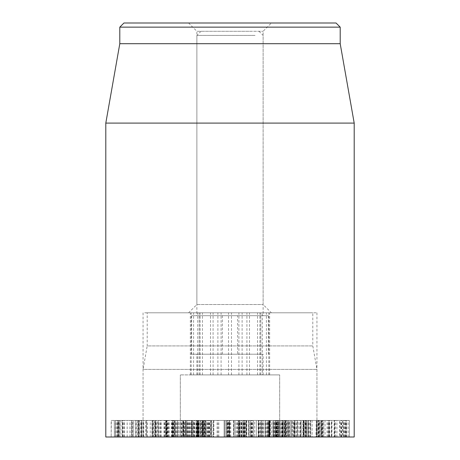 <?xml version="1.0" encoding="UTF-8"?>
<svg xmlns="http://www.w3.org/2000/svg" width="460" height="460" viewBox="0 0 460 460"><rect width="100%" height="100%" fill="white"/><g stroke="black" fill="none" stroke-linecap="round" stroke-linejoin="round"><path stroke-width="0.34" stroke-dasharray="2.3 1.72" d="M118.438 437L135.809 437L135.809 420.44L114.379 420.44L120.077 420.44L120.077 437L118.438 437L118.438 420.44M135.809 437L123.826 437L123.826 420.44L135.654 420.44L133.63 420.44L133.63 437L133.682 420.44L139.294 420.44L139.294 437L139.259 420.44L135.809 420.44M117.616 437L117.616 420.44M114.379 437L114.264 420.44L114.379 437M123.826 437L111.36 437L120.025 437L120.025 420.44L111.17 420.44L111.17 437L111.36 420.44L123.826 420.44M118.272 437L118.272 420.44M116.932 437L116.932 420.44M135.579 437L135.579 420.44M135.654 437L135.654 420.44M145.768 420.44L121.975 420.44L121.975 437L131.738 437L131.738 420.44L132.192 420.44L132.192 437L127.132 437L145.768 437L145.768 420.44L146.326 420.44L145.768 420.44M127.132 437L127.132 420.44M127.178 437L127.178 420.44M131.341 437L131.341 420.44M131.738 437L132.192 437L131.738 437M124.522 437L124.522 420.44M122.946 437L122.946 420.44L146.326 420.44L146.326 437L122.343 437L122.343 420.44L122.946 420.44M143.767 437L143.767 420.44M145.768 437L146.326 437L145.768 437M172.724 420.44L154.882 420.44L172.724 420.44L172.724 437L173.069 437L173.069 420.44L172.724 420.44M166.29 437L154.882 437L154.882 420.44L154.508 420.44L154.508 437L166.98 437L166.98 420.44L167.256 437L166.29 437L166.29 420.44M159.93 437L159.93 420.44M160.011 437L160.011 420.44M165.088 437L165.088 420.44M158.619 437L158.619 420.44M169.182 437L169.182 420.44M198.3 420.44L186.03 420.44L198.3 420.44L198.404 437L198.3 420.44M197.627 437L186.03 437L185.915 420.44L185.915 437L199.048 437L199.048 420.44L199.123 437L197.627 437L197.627 420.44M191.09 437L191.09 420.44M191.187 437L191.187 420.44M196.316 437L196.316 420.44M190.848 437L190.848 420.44M194.085 437L194.085 420.44M317.745 437L309.672 437L318.32 437L318.32 420.44L319.867 420.44L319.867 437L317.745 437L317.745 420.44L309.672 420.44L317.745 420.44M309.672 437L309.672 420.44L310.235 420.44L310.235 437L309.672 437M303.686 437L321.247 437L304.117 437L304.117 420.44L323.708 420.44L323.708 437L321.247 437L321.247 420.44L300.449 420.44L300.449 437L303.686 437L303.686 420.44M304.117 437L303.64 437L303.64 420.44L304.117 420.44M306.435 437L306.435 420.44M306.555 437L306.555 420.44M306.613 437L306.613 420.44M303.64 437L300.518 437L300.518 420.44L303.64 420.44M334.46 437L334.46 420.44L334.132 420.44L334.132 437L340.112 437L340.112 420.44L334.46 420.44L334.46 437L336.967 437L336.967 420.44M340.112 437L342.913 437L342.913 420.44L342.596 420.44L342.596 437L336.967 437M334.46 420.44L340.112 420.44M325.047 437L331.93 437L331.93 420.44L322.109 420.44L331.545 420.44L331.545 437L325.047 437L325.047 420.44M321.73 420.44L321.73 437L321.735 420.44L345.885 420.44L339.52 420.44L339.52 437L345.885 437L322.851 437L322.851 420.44M321.73 437L322.109 437L322.109 420.44L322.126 437L320.948 437L320.948 420.44L320.907 437L345.989 437L345.989 420.44L322.126 420.44M328.659 437L328.659 420.44M334.667 437L319.194 437L345.506 437L334.667 437L334.667 420.44L345.506 420.44L319.194 420.44L334.667 420.44M329.762 437L329.762 420.44M334.742 437L334.742 420.44M341.291 437L341.291 420.44M345.506 437L345.506 420.44L346.133 420.44L346.133 437L345.506 437M335.639 437L335.639 420.44M331.424 437L331.424 420.44M331.349 437L331.349 420.44M323.65 437L323.65 420.44M319.194 437L319.194 420.44L318.516 420.44L318.516 437L319.194 437M322.851 437L322.126 437M345.782 437L345.782 420.44M345.885 437L345.885 420.44M341.63 437L341.63 420.44M340.906 437L340.906 420.44L349.416 420.44L349.416 437L339.572 437M339.572 420.44L340.906 420.44M345.989 437L349.358 437L349.358 420.44L345.989 420.44M348.116 437L348.116 420.44M322.397 437L322.397 420.44M138.966 420.44L115.46 420.44L141.289 420.44L138.966 420.44L138.966 437L141.433 437L141.433 420.44L141.289 437L117.978 437L117.978 420.44M117.978 437L138.966 437M119.019 437L119.019 420.44M118.99 437L118.99 420.44M119.933 437L119.859 420.44L119.933 437M117.789 437L117.789 420.44M115.46 437L115.489 420.44L115.46 437M140.26 437L140.26 420.44M152.133 437L167.049 437L138.379 437L152.133 437L152.133 420.44L137.551 420.44L137.551 437L138.379 437L138.379 420.44L167.049 420.44L152.133 420.44M150.248 437L150.248 420.44M143.33 437L143.33 420.44M141.818 437L141.818 420.44L141.369 420.44L141.369 437L141.818 437L141.335 437L141.335 420.44L141.818 420.44M141.197 437L141.197 420.44M153.358 437L153.358 420.44M155.704 437L155.704 420.44L155.704 437M155.744 437L155.744 420.44M155.802 437L155.802 420.44M167.049 420.44L166.698 420.44L166.698 437L167.049 437M155.382 437L155.382 420.44M183.758 437L202.089 437L177.295 437L197.846 437L183.321 437L183.241 420.44L183.241 437L183.758 437L183.758 420.44L183.321 420.44L197.846 420.44L186.783 420.44L186.783 437L186.875 420.44L192.55 420.44L177.295 420.44L205.011 420.44L205.011 437L202.089 437L202.089 420.44L202.584 420.44L196.558 420.44L203.935 420.44L203.935 437L202.86 437L202.86 420.44L200.807 420.44L211.646 420.44L211.646 437L211.629 420.44L193.137 420.44L193.137 437L193.815 437L193.815 420.44L197.133 420.44L197.133 437L196.754 437L196.754 420.44L194.752 420.44L202.089 420.44L183.758 420.44M184.759 437L184.759 420.44M187.162 437L187.162 420.44M193.844 437L193.844 420.44M197.846 437L197.846 420.44L262.137 420.44L197.863 420.44L198.174 420.44L198.174 437L197.846 437L262.137 437L197.863 437L197.863 420.44M192.55 437L192.55 420.44L192.855 420.44L192.855 437L192.55 437M185.564 437L185.564 420.44M181.384 437L181.384 420.44M157.389 437L178.336 437L177.428 437L177.416 420.44L177.416 437L166.313 437L166.313 420.44L152.674 420.44L152.674 437L153.048 437L153.048 420.44L158.177 420.44L158.177 437L157.389 437L157.389 420.44L155.687 420.44L191.544 420.44L174.725 420.44L182.884 420.44L178.411 420.44L178.422 437L191.504 437L191.544 420.44L191.544 437L174.777 437L174.777 420.44L174.725 437L182.884 437L182.884 420.44L182.884 437L178.411 437L178.411 420.44M184.592 437L184.592 420.44M194.752 437L194.752 420.44M194.781 437L194.781 420.44M194.982 437L194.982 420.44M226.331 437L248.337 437L224.095 437L224.095 420.44L248.337 420.44L224.095 420.44L224.095 437L226.331 437L226.331 420.44M248.981 437L229.189 437L241.161 437L241.143 420.44L229.189 420.44L250.591 420.44L241.161 420.44L241.149 437L250.591 437L248.981 437L248.981 420.44M240.844 437L240.844 420.44M229.39 437L229.39 420.44L229.385 437M239.654 437L239.654 420.44M244.139 437L244.139 420.44L244.139 437M244.099 437L243.806 437L243.806 420.44L244.099 420.44L244.099 437M246.249 437L246.249 420.44M248.337 437L248.337 420.44L248.337 437M246.042 437L246.042 420.44M243.409 437L243.409 420.44M238.924 437L238.924 420.44L246.106 420.44L233.674 420.44L238.901 420.44L238.924 437L246.106 437L238.901 437M238.815 437L239.108 437L239.114 420.44L238.815 420.44L238.815 437M269.111 437L296.315 437L269.111 437L269.111 420.44L296.315 420.44L269.111 420.44M268.927 437L268.904 420.44L268.927 437M271.762 437L271.762 420.44M280.652 437L272.998 437L273.01 420.44L263.787 420.44L263.787 437L272.998 437L272.998 420.44L283.164 420.44L282.641 420.44L282.641 437L283.164 437L283.164 420.44L280.652 420.44L280.652 437L268.053 437L268.053 420.44L280.652 420.44M285.947 437L285.947 420.44L285.947 437M277.259 437L277.259 420.44L286.281 420.44L286.281 437L284.176 437L284.176 420.44L278.036 420.44L278.036 437L277.259 437L277.259 420.44M273.435 437L273.211 420.44L273.435 437M296.315 437L296.315 420.44M278.415 437L278.415 420.44M278.507 437L278.507 420.44M284.671 437L284.671 420.44M290.34 437L290.34 420.44L290.358 437M275.316 437L275.316 420.44M316.273 420.44L308.085 420.44L316.273 420.44L315.991 437L308.085 437L308.085 420.44L308.43 420.44L308.43 437L316.273 437L316.273 420.44M308.085 437L308.43 437L308.085 437M312.133 437L329.009 437L312.133 437L312.133 420.44L329.009 420.44L312.133 420.44M305.814 437L305.612 420.44L305.814 437M327.083 437L327.083 420.44M328.998 437L329.009 420.44L328.998 437M327.98 437L327.98 420.44M316.612 437L316.612 420.44L316.612 437M318.78 437L318.78 420.44L319.251 420.44L319.251 437L318.78 437M275.534 437L275.534 420.44L278.564 420.44L278.564 437L278.323 420.44L275.661 420.44L275.661 437L276.172 437L268.778 437L277.11 437L258.704 437L279.456 437L259.572 437L278.323 437L276.172 437L276.184 420.44L296.533 420.44L275.736 420.44L275.747 437L275.736 420.44L274.338 420.44L274.338 437L285.723 437L285.723 420.44M276.282 437L276.282 420.44M279.588 437L279.588 420.44M278.444 437L278.444 420.44M263.919 437L263.919 420.44L268.053 420.44L261.061 420.44L261.061 437L261.993 437L261.993 420.44L269.543 420.44L259.572 420.44L265.811 420.44L265.305 420.44L265.305 437L263.919 437M270.031 437L270.031 420.44L269.663 420.44L270.192 420.44L268.053 420.44L268.053 437L265.293 437L265.293 420.44M245.95 420.44L246.106 437L245.95 420.44M233.835 420.44L233.674 437L233.835 420.44M250.591 437L250.591 420.44L250.579 437M230.799 437L230.799 420.44M229.189 437L229.189 420.44L229.206 437M354.2 437L105.8 437M147.2 312.8L312.8 312.8L147.2 312.8L147.2 345.92L312.8 345.92L147.2 345.92L143.06 369.397L316.94 369.397L143.06 369.397L143.06 437L316.94 437L143.06 437L316.94 437L143.06 437L143.06 312.8L316.94 312.8L143.06 312.8M188.6 23L196.88 31.28L263.12 31.28L196.88 31.28L196.88 304.52L263.12 304.52L196.88 304.52L188.6 312.8L271.4 312.8L263.12 304.52L263.12 31.28L271.4 23L188.6 23L271.4 23M123.941 23L336.059 23M271.4 312.8L188.6 312.8M340.199 27.14L119.801 27.14M340.199 43.7L119.801 43.7M105.8 123.096L354.2 123.096M202.86 437L211.462 437L211.462 420.44M211.462 437L207.368 437L207.368 420.44M209.645 437L209.645 420.44M208.817 437L208.817 420.44M206.224 437L206.224 420.44M200.807 437L200.807 420.44L200.313 420.44L200.313 437L200.807 437M203.78 420.44L202.86 420.44M207.368 437L193.815 437L204.878 437L204.878 420.44L202.567 420.44L202.567 437L196.558 437L203.78 437M201.762 437L201.762 420.44M196.558 437L196.558 420.44L196.132 420.44L196.132 437L196.558 437M198.363 437L198.363 420.44M204.435 437L204.435 420.44M198.605 437L198.605 420.44M198.634 437L198.634 420.44L198.116 420.44L198.116 437L198.634 437M246.681 437L253.466 437L246.681 437L246.681 420.44L242.753 420.44L253.466 420.44L246.681 420.44M242.748 437L242.753 420.44L242.748 437M254.725 420.44L239.867 420.44L256.352 420.44L256.352 437L239.867 437L256.346 437L256.346 420.44L254.725 420.44L254.725 437M289.346 420.44L310.713 420.44L289.346 420.44L289.346 437L298.04 437L298.04 420.44M298.04 437L289.346 437M304.002 437L304.002 420.44M307.918 437L307.918 420.44L307.918 437M305.037 437L305.037 420.44M285.321 437L305.848 437L305.854 420.44L306.337 420.44L306.337 437L301.168 437L301.168 420.44L282.814 420.44L305.848 420.44L301.168 420.44L301.145 437L292.094 437L292.094 420.44L291.818 437L285.321 437L285.321 420.44M310.713 437L310.713 420.44L310.713 437M288.805 437L288.805 420.44M288.736 437L288.736 420.44M285.993 437L285.993 420.44M260.59 437L260.59 420.44L280.933 420.44L280.933 437L279.456 437L279.456 420.44L270.031 420.44M276.477 437L276.477 420.44L277.989 420.44L277.989 437L277.11 437L277.11 420.44L260.59 420.44M271.745 437L271.745 420.44L276.477 420.44M274.039 437L274.039 420.44L267.921 420.44L267.921 437L268.778 437L268.778 420.44L269.968 420.44L269.968 437L269.663 437L269.663 420.44L271.745 420.44M278.225 437L278.225 420.44M274.068 437L274.068 420.44M262.781 437L262.781 420.44M262.735 437L262.735 420.44M269.617 420.44L269.617 437M259.032 437L259.032 420.44L258.704 420.44L258.704 437L259.032 437M205.24 437L210.657 437L206.143 437L205.948 420.44L218.833 420.44L200.589 420.44L203.395 420.44L203.389 437L203.395 420.44L210.657 420.44L205.948 420.44L205.948 437L218.833 437L209.225 437L213.089 437L213.089 420.44L213.463 420.44L213.463 437L205.24 437L205.24 420.44M210.657 420.44L210.415 437L210.657 420.44M206.005 437L206.005 420.44M203.395 420.44L203.395 437M200.589 437L200.566 420.44L200.589 437M213.089 437L213.463 437L213.089 437M209.225 437L209.225 420.44M209.242 437L209.242 420.44M218.833 437L218.833 420.44M207.69 437L207.69 420.44M181.855 437L175.645 437L181.855 437L181.855 420.44L183.103 420.44L175.645 420.44L181.855 420.44M175.645 437L175.645 420.44L174.788 420.44L174.788 437L175.645 437M183.954 437L183.103 437L183.103 420.44L183.954 420.44L183.954 437M176.887 437L176.887 420.44M183.482 437L165.951 437L175.105 437L175.105 420.44L186.835 420.44L186.835 437L183.482 437L183.482 420.44L165.951 420.44L175.105 420.44M171.534 437L171.534 420.44M165.951 437L166.037 420.44L165.951 437M168.521 437L168.521 420.44M172.684 437L172.684 420.44M172.764 437L172.764 420.44M175.105 437L185.351 437L185.351 420.44L183.482 420.44M166.583 437L147.597 437L172.236 437L166.583 437L166.583 420.44L147.597 420.44L166.583 420.44M172.236 437L172.236 420.44M147.597 437L147.597 420.44M171.73 437L171.73 420.44M160.448 437L160.448 420.44M155.687 437L155.468 420.44L155.687 437M166.313 437L153.048 437L158.119 437L158.119 420.44L157.389 420.44M155.848 437L155.848 420.44M173.115 437L173.115 420.44L166.313 420.44M173.184 437L173.115 420.44M178.422 437L178.336 420.44L173.184 420.44M175.082 437L175.082 420.44M227.274 420.44L238.268 420.44L224.94 420.44L234.974 420.44L227.274 420.44L227.274 437L228.453 437L228.453 420.44M228.453 437L227.274 437M234.974 437L234.974 420.44L234.974 437M236.756 437L236.756 420.44M237.762 437L237.762 420.44M229.845 437L229.845 420.44M293.106 437L287.805 437L294.233 437L294.233 420.44L294.894 420.44L294.894 437L293.106 437L293.106 420.44L287.12 420.44L287.12 437L287.805 437L287.805 420.44L293.106 420.44M288.932 437L288.932 420.44M284.176 437L278.036 437L285.499 437L285.499 420.44L284.176 420.44M279.387 437L279.387 420.44M285.723 437L296.533 437L277.604 437L277.604 420.44M284.435 437L284.435 420.44M284.493 437L284.493 420.44L284.493 437M287.207 437L287.207 420.44M296.533 437L296.533 420.44L297.787 420.44L297.787 437L296.533 437M294.716 437L294.716 420.44M288.914 437L288.914 420.44M288.851 437L288.88 420.44L288.851 437M277.604 437L275.661 437M297.424 437L303.221 437L303.221 420.44L294.532 420.44L303.502 420.44L303.502 437L297.424 437L297.424 420.44M300.294 437L300.294 420.44M294.25 437L294.532 420.44L294.25 437M291.732 437L291.732 420.44M296.395 437L296.395 420.44M291.692 437L291.692 420.44M282.814 420.44L283.188 420.44L283.188 437L282.814 437L282.814 420.44M269.071 437L269.071 420.44M269.543 437L269.543 420.44L269.18 420.44L269.18 437L269.543 437M267.455 437L267.455 420.44M262.832 437L262.832 420.44M270.192 437L269.819 437L269.819 420.44L270.192 420.44M275.661 420.44L274.039 420.44M266.426 437L266.426 420.44L275.534 420.44M265.305 437L265.811 437L265.811 420.44L266.426 420.44M265.771 437L265.771 420.44M259.572 437L259.572 420.44L258.169 420.44L258.169 437L259.572 437M261.257 437L261.257 420.44M178.463 437L178.463 420.44M182.097 437L182.097 420.44M176.732 437L176.732 420.44M189.405 437L189.405 420.44M219.115 437L279.68 437L219.115 437M262.269 312.8L190.354 312.8L262.269 312.8L262.269 374.9L190.354 374.9L262.269 374.9M269.646 374.9L269.646 312.8M266.403 374.9L266.403 312.8M268.789 374.9L268.789 312.8M260.78 374.9L260.78 312.8M257.537 374.9L257.537 312.8M246.911 374.9L246.911 312.8M238.907 374.9L238.907 312.8M228.511 374.9L228.511 312.8M217.89 374.9L217.89 312.8M210.513 374.9L210.513 312.8M200.117 374.9L200.117 312.8M197.731 374.9L197.731 312.8M190.354 374.9L190.354 312.8M193.597 374.9L193.597 312.8M191.21 374.9L191.21 312.8M199.22 374.9L199.22 312.8M202.463 374.9L202.463 312.8M213.089 374.9L213.089 312.8M221.093 374.9L221.093 312.8M231.489 374.9L231.489 312.8M242.109 374.9L242.109 312.8M249.487 374.9L249.487 312.8M259.883 374.9L259.883 312.8M219.115 374.9L279.68 374.9L219.115 374.9M202.958 437L230.046 437L202.958 437L202.958 420.44L230.046 420.44L202.958 420.44M230.046 437L230.046 420.44M208.322 437L208.322 420.44M251.948 31.28L201.02 31.28L251.948 31.28M255.081 35.42L196.88 35.42L255.081 35.42M204.918 315.698L263.12 315.698L204.918 315.698M237.601 354.2L191.63 354.2L237.601 354.2L237.601 315.698L268.37 315.698L191.63 315.698L237.601 315.698M204.918 354.2L263.12 354.2L204.918 354.2M199.232 354.2L199.232 315.698M191.63 354.2L191.63 315.698M222.398 354.2L222.398 315.698M260.768 354.2L260.768 315.698M268.37 354.2L268.37 315.698M204.918 374.9L263.12 374.9L204.918 374.9M267.622 437L180.32 437L267.622 437M267.622 374.9L180.32 374.9L267.622 374.9M138.172 437L138.172 420.44M122.515 437L122.515 420.44M118.87 437L118.87 420.44M136.677 437L136.677 420.44M129.927 437L129.927 420.44M165.169 437L165.169 420.44M155.635 437L155.635 420.44M172.017 437L172.017 420.44M197.438 437L197.438 420.44M187.645 437L187.645 420.44M196.788 437L196.788 420.44M308.545 437L308.545 420.44M320.016 437L320.016 420.44M344.011 437L344.011 420.44M343.7 437L343.7 420.44M344.753 437L344.753 420.44M346.604 437L346.604 420.44M116.748 437L116.748 420.44M152.852 437L152.852 420.44M151.932 437L151.932 420.44M138.748 437L138.748 420.44M164.456 437L164.456 420.44M189.819 437L189.819 420.44M189.491 437L189.491 420.44M188.347 437L188.347 420.44M188.634 437L188.634 420.44M179.883 437L179.883 420.44M225.009 437L225.009 420.44L224.998 437M236.969 437L236.969 420.44M238.999 437L238.999 420.44M239.315 437L239.315 420.44M242.012 437L242.012 420.44M243.915 437L243.915 420.44M243.593 437L243.593 420.44M241.074 437L241.074 420.44M239.108 437L239.108 420.44L239.108 437M276.788 437L276.788 420.44M282.75 437L282.75 420.44M284.809 437L284.809 420.44M282.687 437L282.687 420.44M274.482 437L274.482 420.44M279.295 437L279.295 420.44M281.721 437L281.721 420.44M295.142 437L295.142 420.44M293.67 437L293.67 420.44M282.428 437L282.428 420.44M282.043 437L282.043 420.44M288.828 437L288.828 420.44M286.068 437L286.068 420.44M275.954 437L275.954 420.44M235.163 437L235.163 420.44M244.622 437L244.622 420.44M203.078 437L203.078 420.44M201.934 437L201.934 420.44M204.205 437L204.205 420.44M251.867 437L251.867 420.44M253.466 437L253.466 420.44L253.471 437M250.711 437L250.711 420.44M244.352 437L244.352 420.44M245.485 437L245.485 420.44M249.538 437L249.538 420.44M252.091 437L252.091 420.44M251.453 437L251.453 420.44M244.122 437L244.122 420.44M241.494 437L241.494 420.44M239.867 437L239.867 420.44L239.867 437M244.743 437L244.743 420.44M287.351 437L287.351 420.44M299.816 437L299.816 420.44M303.876 437L303.876 420.44L303.876 437M305.308 437L305.308 420.44M303.91 437L303.91 420.44M288.558 437L288.558 420.44M285.763 437L285.763 420.44L285.763 437M273.298 437L273.298 420.44M269.663 437L269.663 420.44M267.662 437L267.662 420.44M202.498 437L202.498 420.44M200.715 437L200.715 420.44M217.074 437L217.074 420.44M217.931 437L217.931 420.44M167.934 437L167.934 420.44M173.719 437L173.719 420.44M173.397 437L173.397 420.44M163.984 437L163.984 420.44M156.354 437L156.354 420.44M161.362 437L161.362 420.44M175.674 437L175.674 420.44M227.125 437L227.125 420.44L227.125 437M227.913 437L227.913 420.44M227.694 437L227.694 420.44M227.665 437L227.665 420.44M226.285 437L226.285 420.44M224.94 437L224.94 420.44L224.94 437M226.395 437L226.395 420.44M238.268 437L238.268 420.44L238.268 437M284.556 437L284.556 420.44M305.848 437L305.848 420.44M268.249 437L268.249 420.44M276.172 437L276.172 420.44M278.012 437L278.012 420.44M181.447 437L181.447 420.44M261.136 437L261.136 420.44M258.428 437L258.428 420.44L258.422 437M260.705 437L260.705 420.44M207.408 437L207.408 420.44M201.572 437L201.572 420.44M198.864 437L198.864 420.44M199.295 437L199.295 420.44M252.592 437L252.592 420.44M132.491 437L132.491 420.44M146.665 437L146.665 420.44M308.131 420.44L308.131 437M119.968 437L119.968 420.44M115.27 437L115.27 420.44M142.013 437L142.013 420.44M167.48 437L167.48 420.44M177.295 437L177.295 420.44M197.144 437L197.144 420.44M202.584 437L202.584 420.44M224.095 437L224.095 420.44M243.8 437L243.8 420.44M317.912 420.44L317.912 437M306.486 420.44L306.486 437M329.538 437L329.538 420.44M302.778 437L302.778 420.44M283.251 437L283.251 420.44M246.359 420.44L246.359 437M233.427 420.44L233.427 437M250.918 437L250.918 420.44M228.861 437L228.861 420.44M316.94 312.8L316.94 437L316.94 369.397L312.8 345.92L312.8 312.8M197.403 420.44L197.403 437M269.353 420.44L269.353 437M269.934 420.44L269.934 437M205.844 420.44L205.844 437M210.945 420.44L210.945 437M213.865 420.44L213.865 437M165.767 420.44L165.767 437M291.749 420.44L291.749 437M282.722 420.44L282.722 437M269.79 420.44L269.79 437M270.474 420.44L270.474 437M275.615 420.44L275.615 437M183.321 420.44L183.321 437M174.225 420.44L174.225 437M192.01 420.44L192.01 437M279.68 437L279.68 374.9L279.68 437M180.32 437L180.32 374.9L180.32 437M262.137 437L262.137 420.44M201.02 31.28L196.88 35.42L196.88 315.698M258.98 31.28L263.12 35.42L263.12 315.698M263.12 374.9L263.12 354.2M196.88 374.9L196.88 354.2"/><path stroke-width="0.69" d="M105.8 123.096L105.8 437L354.2 437L354.2 123.096L105.8 123.096L119.801 43.7L340.199 43.7L340.199 27.14L336.059 23L123.941 23L119.801 27.14L340.199 27.14M119.801 43.7L119.801 27.14M340.199 43.7L354.2 123.096"/></g></svg>
